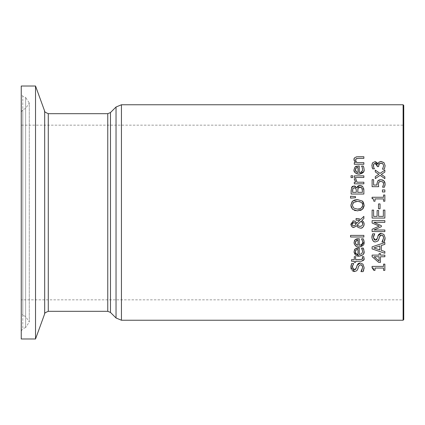 <?xml version="1.0" encoding="UTF-8"?>
<svg xmlns="http://www.w3.org/2000/svg" width="425" height="425" viewBox="0 0 425 425"><rect width="100%" height="100%" fill="white"/><g stroke="black" fill="none" stroke-linecap="round" stroke-linejoin="round"><path stroke-width="0.32" stroke-dasharray="2.12 1.59" d="M373.713 164.114L373.469 164.597M374.553 163.513L373.979 163.816M378.648 165.877L378.648 166.605L377.235 166.605L377.235 166.037M379.105 163.96L378.803 164.592M380.136 163.285L379.456 163.604M384.343 169.208L382.537 169.081M379.185 161.957L380.2 161.537M380.253 161.532L380.662 161.473M377.772 164.061L378.723 162.345M375.865 161.861L376.353 162.095M376.375 162.106L376.938 162.552M372.566 162.844L374.919 161.707M371.848 165.171L372.252 163.381M374.005 168.077L374.436 168.858L372.624 168.858L372.284 168.029M372.087 167.36L371.843 165.527M373.389 166.398L373.995 168.061M373.32 165.665L373.368 166.271M364.013 268.797L363.736 270.024M363.104 271.628L360.974 271.506M362.084 269.864L362.626 267.569M362.461 266.262L362.137 265.567M361.075 264.802L360.501 264.727L358.546 266.3L357.967 268.605L356.841 270.709L354.535 271.538M352.293 270.688L351.22 269.137M350.954 268.148L350.891 267.251M362.939 264.116L364.092 267.447M355.651 269.338L357.016 265.492M352.357 267.134L353.839 269.7M351.714 263.457L353.743 263.457L353.191 264.329M350.938 266.241L350.986 265.853M362.562 257.412L362.339 256.679L363.784 256.679L363.848 259.686M361.494 261.232L355.629 261.258L355.629 262.342L354.301 262.342L354.301 261.258L351.549 261.258L351.549 259.643L354.301 259.643L354.301 256.679L355.629 256.679L355.629 259.643L360.188 259.643L362.047 259.42L362.52 258.894M362.605 258.581L362.647 258.065M363.587 253.789L362.753 254.936M354.083 252.487L354.344 250.022M357.388 247.956L359.247 247.897L359.247 254.522M363.816 249.528L364.082 251.34M361.93 248.768L361.521 248.072L363.279 248.072M362.679 251.361L362.642 250.777M362.599 250.516L362.254 249.395M355.523 250.792L355.39 251.292M355.353 251.823L355.518 252.843M356.931 249.613L356.511 249.762M358.02 254.522L358.02 249.47M359.396 218.88L360.713 219.412L363.869 216.352L363.869 218.546M356.283 220.187L356.076 218.514L356.904 218.514M358.238 220.214L357.717 220.198M356.618 223.231L359.763 220.352M354.71 221.117L356.038 222.158M354.057 220.947L354.365 221.005M350.848 224.124L352.819 220.984M351.65 226.493L350.944 225.027M356.644 225.787L353.536 227.487M353.069 227.402L352.755 227.295M361.372 228.028L360.363 228.14L358.02 227.386M362.036 220.288L363.402 221.68M363.651 222.084L363.991 222.982M355.024 222.881L353.658 222.572M355.619 223.375L355.342 223.104M352.012 224.761L353.722 225.829M352.723 222.785L352.203 223.274M362.674 223.013L362.504 222.461M361.101 226.18L361.797 225.787M362.127 225.478L362.546 224.798M358.764 226.164L359.571 226.355M360.65 246.776L356.772 246.527M356.708 246.5L354.312 244.131M354.03 242.505L354.328 240.832M355.093 239.737L355.73 239.264M357.377 238.728L359.247 238.669L359.247 245.294M363.938 240.762L364.018 241.161M361.521 238.94L363.279 238.845M362.467 243.435L362.583 241.198M355.842 241.028L355.635 241.326M355.534 241.538L355.39 242.059M355.364 242.898L355.465 243.456M356.904 240.391L356.495 240.539M356.687 244.933L357.967 245.289M358.02 245.294L358.02 240.242M356.718 187.776L357.345 186.575M357.861 186.049L358.578 185.635M358.923 185.518L359.948 185.385M351.868 186.931L352.176 186.591M353.175 186.081L353.988 185.985M363.853 189.747L363.869 194.034L351.119 194.034L351.634 187.308M362.19 186.092L363.63 188.254M363.635 188.27L363.731 188.673M357.781 189.008L357.707 192.339L362.419 192.339L362.419 190.968M360.023 187.154L359.152 187.25M358.796 187.377L358.402 187.669M362.249 188.886L362.111 188.493M355.13 187.877L354.726 187.786M356.293 190.203L356.24 189.433M356.208 189.247L355.868 188.466M352.564 190.719L352.564 192.339L356.293 192.339L356.293 190.421M363.869 235.397L363.869 237.007L350.551 237.007L350.551 235.397L363.869 235.397M354.301 175.86L363.869 175.86L363.869 177.475L354.301 177.475L354.301 175.86M357.494 199.596L362.397 201.121L362.908 201.636M363.348 202.236L363.683 202.874M363.71 202.948L363.997 203.883M364.002 203.899L364.135 205.238M364.05 206.311L363.699 207.554M363.688 207.581L363.152 208.521M352.277 201.407L352.575 201.121M351.013 206.715L350.848 205.238M357.329 210.864L355.215 210.625M354.588 210.439L352.575 209.339M362.397 209.35L361.399 210.024M360.501 210.412L357.494 210.869M353.053 202.969L352.314 205.227M355.358 201.609L353.637 202.406M357.064 209.089L357.467 209.1M361.691 207.729L362.387 206.699M362.668 205.227L362.631 204.648M362.376 203.724L362.1 203.224M361.462 202.512L359.736 201.631M359.337 201.535L357.494 201.36M363.497 166.621L364.082 169.341L363.577 171.806M361.951 166.807L361.521 166.074L363.279 166.074M362.445 170.712L362.642 168.778M362.605 168.528L362.254 167.397M358.163 165.904L359.247 165.899L359.247 172.523M356.458 166.164L358.073 165.904M354.052 170.202L354.413 167.875M354.466 167.769L355.093 166.967M355.513 168.81L355.39 169.299M356.904 167.625L356.533 167.753M358.02 172.523L358.02 167.471M355.353 169.825L355.518 170.845M355.507 196.6L355.507 197.752L350.551 198.124L350.551 196.228M356.772 156.814L363.869 156.756L363.869 158.366L358.413 158.366M354.137 158.865L354.312 158.398M354.726 157.776L356.315 156.899M356.092 161.792L356.718 162.658L363.869 162.658L363.869 164.268L354.301 164.268L354.301 162.658L355.364 162.658L354.179 160.762M354.301 179.403L354.349 178.755L355.996 178.957M356.022 180.359L356.235 180.997M356.24 181.013L357.08 182.213L363.869 182.213L363.869 183.828L354.301 183.828L354.301 182.213L355.555 182.022M372.109 256.679L372.109 255.112L379.105 255.112L379.105 253.592L380.476 253.592L380.476 255.112L384.859 255.112L384.859 256.753L380.476 256.753L380.476 262.384L378.68 262.384M374.122 256.753L379.105 261.04L379.105 256.753L374.122 256.753M352.707 175.748L352.707 177.576L351.034 177.576L351.034 175.748L352.707 175.748M381.294 245.501L381.294 250.367L384.859 251.526L384.859 253.242M372.109 248.938L372.109 246.856L384.859 242.553L384.859 244.343M373.846 247.94L379.849 249.9L379.849 245.963M372.757 267.867L372.066 267.723L372.066 266.401L383.557 266.401L383.557 264.137L384.859 264.137L384.859 270.358L383.557 270.358L383.557 268.048L375.015 268.048L375.015 270.358L373.846 270.358M373.729 269.11L373.293 268.196M383.929 234.467L385.087 237.793M376.943 239.344L377.591 237.447M377.612 237.363L378.011 235.838M376.183 239.971L376.465 239.822M374.414 239.865L374.786 240.035M372.709 233.803L374.733 233.803L374.053 234.892M373.479 236.343L373.347 237.485M371.933 236.571L372.013 235.971M375.53 241.883L374.329 241.676M373.362 241.102L371.88 237.596M379.243 237.793L378.659 239.838M379.918 235.811L379.259 237.724M380.322 235.402L380.008 235.694M382.659 235.434L382.266 235.216M382.181 235.184L381.698 235.083M382.957 240.454L383.621 237.915M384.094 241.979L381.969 241.852M384.992 239.227L384.907 239.711M372.109 223.008L372.109 220.649L384.859 220.649L384.859 222.344L373.878 222.344L381.347 225.675L381.347 226.706M373.878 229.999L384.859 229.999L384.859 231.583L372.109 231.583L372.109 229.266L379.206 226.084M384.859 210.093L384.859 218.067L372.109 218.067L372.109 210.093L373.618 210.093L373.618 216.373L377.108 216.373L377.108 210.513L378.617 210.513L378.617 216.373L383.35 216.373L383.35 210.093L384.859 210.093M380.056 203.926L380.056 208.749L378.505 208.749L378.505 203.926L380.056 203.926M372.066 198.592L372.066 197.269L383.557 197.269L383.557 195.006L384.859 195.006L384.859 201.227L383.557 201.227L383.557 198.911L375.015 198.911L375.015 201.227L373.846 201.227L372.927 198.804M384.859 189.922L384.859 191.967L382.42 191.967L382.42 189.922L384.859 189.922M379.355 179.802L382.208 179.812M377.002 184.987L377.729 180.933M378.436 185.236L378.68 186.687L372.109 186.687L372.109 179.695L373.607 179.695L373.607 185.045L377.007 185.045M378.553 182.808L378.431 185.22M381.974 181.518L380.014 181.438M382.877 182.006L381.985 181.523M383.281 185.72L383.653 183.85M384.928 185.677L384.407 187.218L382.596 187.09M383.876 180.747L384.407 181.369M384.609 181.709L384.758 182.006M384.784 182.07L384.928 182.452M385.029 182.851L385.13 183.876M384.859 170.117L384.859 172.088L381.262 174.415M378.856 174.308L375.291 171.944L375.291 170.117M384.859 176.8L384.859 178.627L380.115 175.312L375.291 178.601L375.291 176.625M35.53 338.98L35.53 86.02M21.25 93.914L21.25 331.086L21.25 93.914L22.801 96.262L22.801 328.737L22.801 96.262L25.633 97.463L25.633 327.537L22.801 328.737L21.25 331.086M21.25 338.98L21.25 86.02M21.25 212.5L21.25 312.959L21.25 212.5M21.25 125.162L21.25 299.837L21.25 125.162L403.112 125.162L403.112 299.837L21.25 299.837M21.25 112.041L22.801 109.692L25.633 108.492L29.282 102.978L29.282 322.022L25.633 316.508L25.633 108.492L25.633 316.508L22.801 315.308L22.801 109.692L22.801 315.308L21.25 312.959M403.75 212.5L403.75 300.475L403.75 212.5M403.75 105.4L403.75 319.6M403.112 320.237L403.112 104.762M121.444 104.762L121.444 320.237M116.036 317.996L116.036 107.004M110.468 112.567L110.468 312.433M107.764 311.312L107.764 113.688M48.28 113.688L48.28 311.312M44.683 313.831L44.683 111.169M25.633 327.537L25.633 97.463L29.282 102.978L29.282 322.022L25.633 327.537M403.75 300.475L403.112 299.837L403.112 125.162L403.75 124.525"/><path stroke-width="0.64" d="M373.469 164.597L373.724 167.492L374.436 168.858L372.624 168.858L371.848 165.171M378.803 164.592L378.648 166.605L377.235 166.605L377.235 166.037L375.094 163.439L374.553 163.513M373.979 163.816L373.32 165.665M381.831 163.285L380.136 163.285M379.456 163.604L378.648 165.877M380.662 161.473L383.95 162.584L385.13 165.723L384.343 169.208L382.537 169.208L383.653 165.83L382.936 163.896L382.059 163.359M377.442 163.2L377.894 164.061L379.185 161.957M372.252 163.381L372.566 162.844L374.919 161.707L375.865 161.861M376.938 162.552L377.395 163.126M372.178 167.684L372.087 167.36M378.723 162.345L381.076 161.458L383.95 162.584L385.13 165.723L384.343 169.208M382.537 169.081L383.653 165.83L382.936 163.896L380.954 163.195L379.105 163.96M377.235 166.037L377.087 164.953L376.093 163.662L375.094 163.439L373.713 164.114M374.919 161.707L377.772 164.061M371.843 165.527L372.566 162.844M353.839 269.7L354.36 269.769L356.347 268.106L357.016 265.492L360.23 262.963L362.939 264.116L364.092 267.447L364.013 268.797M363.736 270.024L363.104 271.628L360.974 271.628L362.084 269.864M364.092 267.447L363.104 271.628M360.974 271.506L362.626 267.569L362.461 266.262M362.031 265.428L361.473 264.966M361.346 264.897L361.075 264.802M362.626 267.569L362.116 265.54L360.501 264.727L358.546 266.3L357.866 268.945M357.967 268.605L356.841 270.709L354.535 271.538L353.414 271.357M353.361 271.341L352.293 270.688M351.22 269.137L350.954 268.148M354.535 271.538L350.891 267.251L350.938 266.241M357.016 265.492L358.233 263.569L359.258 263.08L360.23 262.963L362.939 264.116M353.191 264.329L352.357 267.134L354.36 269.769L355.651 269.338M350.986 265.853L351.714 263.457L353.743 263.58C352.405 265.901 351.948 267.086 352.357 267.134M350.891 267.251L351.714 263.457M362.647 258.065L362.339 256.679L363.784 256.679L364.055 258.469C364.56 259.781 363.524 260.711 360.931 261.258L355.629 261.258L355.629 262.342L354.301 262.342L354.301 261.258L351.549 261.258L351.549 259.643L354.301 259.643L354.301 256.679L355.629 256.679L355.629 259.643L362.047 259.42L362.562 257.412M362.52 258.894L362.605 258.581M363.848 259.686L361.494 261.232M361.797 253.683L362.679 251.361L361.521 248.072L363.279 248.072L364.082 251.34L363.587 253.789M362.753 254.936L359.136 256.153L354.083 252.487M364.082 251.34C364.549 253.89 362.897 255.499 359.136 256.153C356.517 256.514 354.811 255.037 354.03 251.733L355.093 248.96L357.388 247.956M354.344 250.022L355.093 248.96L359.247 247.897L359.247 254.522L361.776 253.698M363.279 248.072L363.816 249.528M362.254 249.395L361.93 248.768M359.247 254.522L361.797 253.683L362.679 251.361M356.097 250.017L355.353 251.823L356.108 253.736L358.02 254.522L358.02 249.47L356.511 249.762M355.879 250.213L355.523 250.792M355.39 251.292L355.353 251.823M355.518 252.843L356.108 253.736L358.02 254.522M358.02 249.47L356.931 249.613M350.944 225.027L350.848 224.124L353.494 220.899L355.231 221.393L356.665 223.359L359.763 220.352L356.076 220.187L356.076 218.514L359.396 218.88M359.763 220.352L358.238 220.214M357.717 220.198L356.283 220.187M356.038 222.158L356.618 223.231M353.494 220.899L354.057 220.947M354.365 221.005L354.71 221.117M352.819 220.984L353.265 220.91M352.755 227.295L351.65 226.493M353.536 227.487L353.069 227.402M363.991 222.982L364.135 224.166C363.524 227.136 362.27 228.459 360.363 228.14L358.02 227.386L356.644 225.787L353.802 227.502L351.767 226.621L350.848 224.124M364.135 224.352L363.827 225.866M363.816 225.887L362.828 227.274M362.69 227.386L361.372 228.028M363.402 221.68L363.651 222.084M356.904 218.514L360.713 219.412L363.869 216.352L363.869 218.546L362.036 220.288L363.646 222.078L364.135 224.166M352.001 223.678L352.346 225.303L353.722 225.829L354.88 225.494L356.054 224.166L355.619 223.375M355.342 223.104L352.957 222.684M353.658 222.572L351.921 224.182L352.012 224.761M362.504 222.461L361.282 221.032L357.255 224.968L357.499 225.292M362.546 224.798L362.743 223.699L361.282 221.032L357.255 224.968L358.764 226.164M359.571 226.355L361.165 226.153L362.01 225.601L362.53 224.841L362.674 223.013M357.255 224.968L358.142 225.861L359.948 226.376L361.101 226.18M353.722 225.829L354.88 225.494L356.054 224.166L355.024 222.881M358.02 227.386L356.644 225.787M363.869 218.546L362.036 220.288M363.55 239.53L364.082 242.112L360.65 246.776M364.082 242.112C364.512 244.704 362.865 246.309 359.136 246.925C356.41 247.207 354.71 245.73 354.03 242.505L355.093 239.737L359.247 238.669L359.247 245.294L360.915 245.012L362.467 243.435M354.312 244.131L354.03 242.505M354.328 240.832L355.093 239.737M355.73 239.264L357.377 238.728M362.583 241.198L361.521 238.845L363.279 238.845L363.938 240.762M364.018 241.161L364.082 241.91M363.279 238.845L363.476 239.344M359.247 245.294C362.015 244.715 363.157 243.663 362.679 242.133L362.254 240.167L361.521 238.94M356.495 240.539L355.353 242.595L356.108 244.508L358.02 245.294L358.02 240.242L355.842 241.028M355.39 242.059L355.364 242.898M355.465 243.456L356.687 244.933M358.02 240.242L356.904 240.391M357.345 186.575L357.861 186.049M358.578 185.635L358.923 185.518M351.454 187.675L353.988 185.985L355.034 186.171L356.718 187.776L359.948 185.385L362.19 186.092M359.948 185.385L362.833 186.708L363.869 190.379L363.869 194.034L351.119 194.034L351.119 190.655L351.868 186.931M352.176 186.591L352.793 186.208M363.731 188.673L363.853 189.747M358.402 187.669L357.781 189.008M359.152 187.25L358.796 187.377M362.111 188.493L361.33 187.505M361.234 187.441L360.836 187.26M360.581 187.202L358.041 188.185L357.707 192.339L362.419 192.339L362.249 188.886M354.726 187.786L352.893 188.403L352.564 192.339L356.293 192.339L356.293 190.203M356.293 190.421L355.868 188.466L355.13 187.877M355.868 188.466L354.227 187.754L352.893 188.403L352.564 190.719M362.419 190.968L361.882 188.073L360.023 187.154M353.988 185.985L356.718 187.776M363.869 235.397L363.869 237.007L350.551 237.007L350.551 235.397L363.869 235.397M354.301 177.475L354.301 175.86L363.869 175.86L363.869 177.475L354.301 177.475M363.152 208.521L362.397 209.35L357.494 210.869L352.575 209.339L350.848 205.238L352.575 201.121L354.615 200.01M354.678 199.989L357.494 199.596L362.397 201.121L364.135 205.238L364.05 206.311M352.575 201.121L357.494 199.596M362.079 200.866L362.397 201.121M362.908 201.636L363.348 202.236M364.135 205.238L362.397 209.35M350.848 205.238L352.097 201.604M352.575 209.339L351.013 206.715M355.215 210.625L354.588 210.439M361.399 210.024L360.501 210.412M353.637 202.406L352.314 205.227L353.637 208.053L357.494 209.1C360.134 209.461 361.861 208.17 362.668 205.227C363.141 203.208 361.415 201.917 357.494 201.36L353.637 202.406L353.053 202.969M352.314 205.227L353.637 208.053L357.494 209.1L360.002 208.749M357.494 201.36L355.358 201.609M360.214 208.67L361.691 207.729M362.387 206.699L362.668 205.227M362.631 204.648L362.376 203.724M362.1 203.224L361.462 202.512M359.736 201.631L359.337 201.535M363.577 171.806L359.136 174.154C355.98 174.048 354.28 172.571 354.03 169.734L355.093 166.967L359.247 165.899L359.247 172.523L360.857 172.263L361.797 171.684L362.599 170.186L362.254 167.397L361.521 166.074L363.279 166.074L363.917 167.923M364.082 169.198L364.082 169.341C364.602 171.833 362.95 173.437 359.136 174.154C355.247 173.432 353.547 171.955 354.03 169.734M363.279 166.074L363.497 166.621M362.254 167.397L361.951 166.807M359.247 172.523L360.91 172.247L362.445 170.712M355.093 166.967L355.863 166.419M356.001 166.35L356.458 166.164M356.533 167.753L355.513 168.81M355.39 169.299L356.352 171.944M356.559 172.088L358.02 172.523L358.02 167.471L356.904 167.625M355.518 170.845L356.108 171.737L358.02 172.523M358.02 167.471L356.097 168.018L355.353 169.825M363.816 167.535L364.082 169.341M350.551 198.124L350.551 196.228L355.507 196.6L355.507 197.752L350.551 198.124M350.551 196.228L355.507 196.6M354.179 160.762L354.137 158.865M354.312 158.398L354.726 157.776M356.315 156.899L356.772 156.814M355.778 159.152L355.64 160.783M355.72 161.038L356.092 161.792M358.413 158.366L356.272 158.679L355.56 160.177L356.718 162.658L363.869 162.658L363.869 164.268L354.301 164.268L354.301 162.658L355.364 162.658L354.03 159.752C353.68 158.169 354.891 157.17 357.659 156.756L363.869 156.756L363.869 158.366L358.413 158.366L356.007 158.865M356.022 178.835L355.953 179.706L357.08 182.213L363.869 182.213L363.869 183.828L354.301 183.828L354.301 182.213L355.725 182.213L354.301 179.403L354.349 178.755L356.022 178.755L356.022 180.359M355.725 182.213L354.301 179.403L354.349 178.755M378.68 262.384L372.109 256.679L372.109 255.112L379.105 255.112L379.105 253.592L380.476 253.592L380.476 255.112L384.859 255.112L384.859 256.753L380.476 256.753L380.476 262.384L378.68 262.384L372.109 256.679M379.105 256.753L374.122 256.753L379.105 261.04L379.105 256.753M352.707 175.748L352.707 177.576L351.034 177.576L351.034 175.748L352.707 175.748M384.859 244.343L381.294 245.501L381.294 250.367L384.859 251.526L384.859 253.242L372.109 248.938L372.109 246.856L384.859 242.553L384.859 244.343L381.294 245.501M379.849 245.963L373.846 247.94L379.849 249.9L379.849 245.963L373.846 247.94M384.859 253.242L372.109 248.938M373.846 270.358L372.066 267.723L372.066 266.401L383.557 266.401L383.557 264.137L384.859 264.137L384.859 270.358L383.557 270.358L383.557 268.048L375.015 268.048L375.015 270.358L373.846 270.358L373.729 269.11M373.293 268.196L372.757 267.867M374.786 240.035L375.355 240.12L377.336 238.452L378.011 235.838L381.22 233.309L383.929 234.467L385.087 237.793L384.992 239.227M372.013 235.971L372.709 233.803L374.733 233.803L373.347 237.485L375.355 240.12L376.183 239.971M376.465 239.822L376.943 239.344M373.347 237.485L374.414 239.865M374.053 234.892L373.479 236.343M378.659 239.838L377.836 241.055L375.53 241.883C373.74 242.208 372.523 240.778 371.88 237.596L371.933 236.571M374.223 241.634L373.362 241.102M381.698 235.083L380.322 235.402M384.907 239.711L384.094 241.979L381.969 241.979L383.621 237.915L382.856 235.599M381.969 241.852L382.957 240.454M371.88 237.596L372.709 233.803M378.011 235.838L378.579 234.605L380.2 233.442L381.22 233.309L383.929 234.467M383.621 237.915L383.106 235.88L381.491 235.073L379.536 236.645L378.962 238.951L377.836 241.055L375.53 241.883M385.087 237.793L384.094 241.979M384.859 220.649L384.859 222.344L373.878 222.344L381.347 225.675L381.347 226.706L373.878 229.999L384.859 229.999L384.859 231.583L372.109 231.583L372.109 229.266L379.206 226.084L372.109 223.008L372.109 220.649L384.859 220.649M381.347 226.706L373.878 229.999M379.206 226.084L372.109 223.008M377.108 210.513L378.617 210.513L378.617 216.373L383.35 216.373L383.35 210.093L384.859 210.093L384.859 218.067L372.109 218.067L372.109 210.093L373.618 210.093L373.618 216.373L377.108 216.373L377.108 210.513M380.056 203.926L380.056 208.749L378.505 208.749L378.505 203.926L380.056 203.926M372.927 198.804L372.066 198.592L372.066 197.269L383.557 197.269L383.557 195.006L384.859 195.006L384.859 201.227L383.557 201.227L383.557 198.911L375.015 198.911L375.015 201.227L373.846 201.227C373.463 198.932 372.868 198.055 372.066 198.592M384.859 189.922L384.859 191.967L382.42 191.967L382.42 189.922L384.859 189.922M383.323 182.548L382.877 182.006L380.8 181.358L378.962 182.081L378.372 184.168L378.68 186.687L372.109 186.687L372.109 179.695L373.607 179.695L373.607 185.045L377.007 185.045L376.933 183.887L377.729 180.933L379.355 179.802M378.962 182.081L378.675 182.506M380.014 181.438L379.137 181.895M382.208 179.812L383.876 180.747L385.13 183.876L384.407 187.218L382.596 187.218L383.653 183.85L383.43 182.761M383.26 185.768L382.596 187.09M385.13 183.876L384.928 185.677M384.407 181.369L384.609 181.709M384.928 182.452L385.029 182.851M377.729 180.933L380.811 179.621L383.876 180.747M383.653 183.85L382.877 182.006M375.291 170.117L380.014 173.411L384.859 170.117L384.859 172.088L381.262 174.415L384.859 176.8L384.859 178.627L380.115 175.312L375.291 178.601L375.291 176.625L378.856 174.308L375.291 171.944L375.291 170.117L380.014 173.411L384.859 170.117M381.262 174.415L384.859 176.8M375.291 176.625L378.856 174.308M403.112 320.237L121.444 320.237L121.444 104.762L403.112 104.762L403.112 320.237L403.75 319.6L403.75 105.4L403.112 104.762M116.036 317.996L110.468 312.433L110.468 112.567L116.036 107.004L116.036 317.996L121.444 320.237M107.764 311.312L48.28 311.312L48.28 113.688L107.764 113.688L107.764 311.312L110.468 312.433M48.28 113.688C45.13 112.264 43.929 111.43 44.683 111.169L44.683 313.831L35.53 338.98L21.25 338.98L21.25 86.02L35.53 86.02L35.53 338.98M121.444 104.762L116.036 107.004M107.764 113.688L110.468 112.567M44.683 313.831C44.179 313.368 45.374 312.529 48.28 311.312M44.683 111.169L35.53 86.02"/></g></svg>
